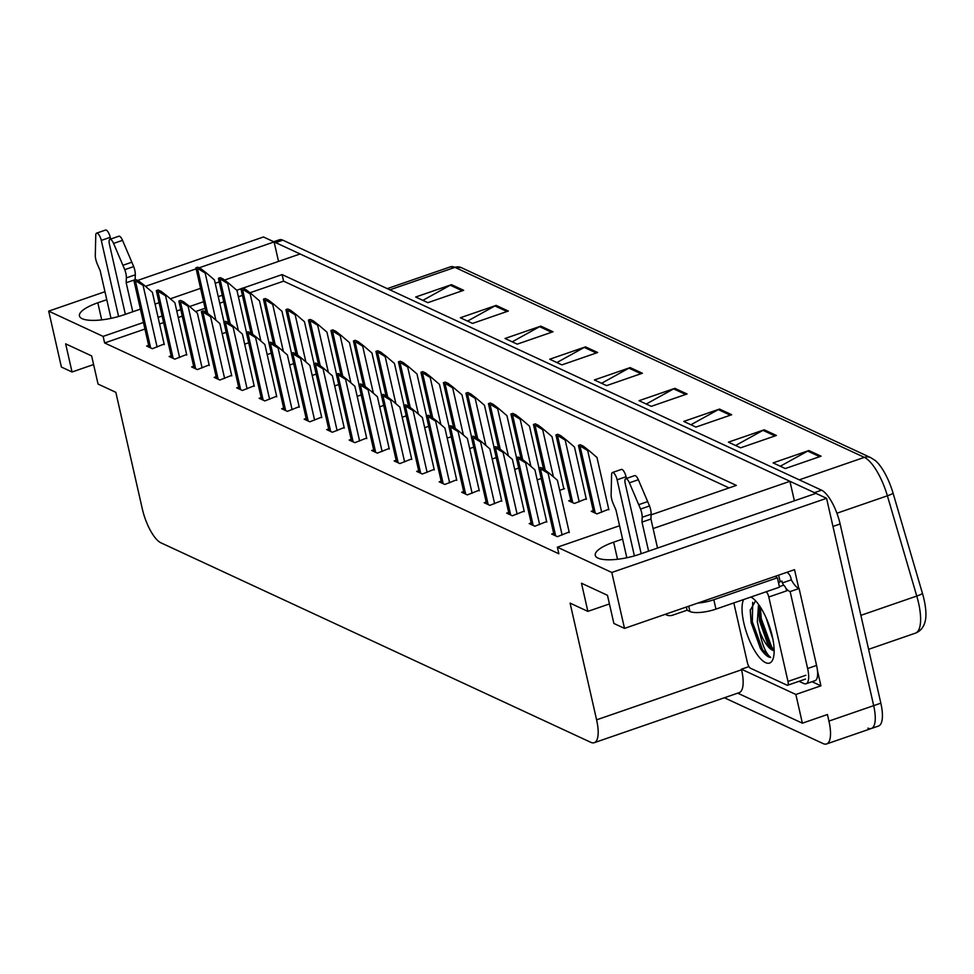 <?xml version="1.0" encoding="UTF-8"?>
<svg xmlns="http://www.w3.org/2000/svg" width="974" height="974" viewBox="0 0 974 974"><rect width="100%" height="100%" fill="white"/><g stroke="black" fill="none" stroke-linecap="round" stroke-linejoin="round"><path stroke-width="1.46" d="M106.775 299.7L97.826 302.792A32.179 9.363 -12.8 0 0 79.442 315.953A32.179 9.363 -12.8 0 0 123.82 314.846L140.414 309.123M817.442 670.526L820.924 685.818L812.036 681.69M143.446 322.467L103.122 336.395L48.7 311.132L61.399 367.052L72.039 371.995L65.648 343.846L91.641 355.912L98.045 384.06L115.833 392.315L142.35 509.025A30.17 10.166 -109.1 0 0 160.929 542.822L590.804 742.322A30.17 10.166 -109.1 0 0 594.25 742.699A30.17 10.166 -109.1 0 0 596.599 719.835L570.082 603.125L587.87 611.38L581.478 583.231L607.472 595.297L613.864 623.445L624.504 628.388L794.528 569.668L798.777 588.381M737.708 693.159L802.381 723.183L795.855 694.474L741.433 669.211L748.969 666.606M795.855 694.474L820.924 685.818M594.25 742.699L739.229 692.636A30.17 10.166 -109.1 0 0 741.567 669.771L741.433 669.211M802.381 723.183L827.437 714.526L828.935 721.089A30.17 10.166 70.9 0 1 826.597 743.953A30.17 10.166 70.9 0 1 823.14 743.588L724.4 697.761M48.7 311.132L104.961 291.713M137.602 280.439L263.467 236.974L274.108 241.917L199.073 267.826M624.504 628.388L611.794 572.468L826.573 498.298L873.678 705.639A30.17 10.166 70.9 0 1 871.34 728.503A30.17 10.166 70.9 0 1 867.883 728.138M622.593 539.085L613.644 542.177A32.179 9.363 -12.8 0 0 595.26 555.338A32.179 9.363 -12.8 0 0 639.638 554.243L815.932 493.368L826.573 498.298M224.544 280.062L300.102 253.97L789.938 481.302L653.104 528.553M155.049 304.071L159.079 302.671M170.316 298.799L200.583 288.341M215.217 283.288L219.247 281.9M196.151 268.836L145.467 286.332M651.107 514.844L736.344 485.405L282.107 274.595L242.855 288.146M240.943 288.803L236.779 290.24M222.279 295.256L218.249 296.644M203.615 301.697L189.65 306.518M180.774 309.586L176.757 310.974M162.11 316.026L158.092 317.414M611.794 572.468L557.372 547.205L619.561 525.741M278.54 261.422L274.108 241.917M794.37 500.806L789.938 481.302M587.87 611.38L609.432 603.941M72.039 371.995L93.601 364.544M144.943 329.042L104.62 342.958L558.869 553.78L557.372 547.205M104.62 342.958L103.122 336.395M729.088 487.913L283.592 281.157L249.965 292.772M242.429 295.378L238.399 296.766M223.764 301.818L219.734 303.206M205.1 308.259L195.53 311.57M182.272 316.148L178.242 317.536M163.608 322.589L159.578 323.989M283.592 281.157L282.107 274.595M351.164 439.359L349.167 440.053L354.865 442.683L366.65 438.02M373.663 449.805L371.678 450.487L377.364 453.129L389.15 448.454M396.174 460.252L394.178 460.933L399.864 463.575L411.649 458.9M418.674 470.686L416.677 471.379L422.363 474.021L434.148 469.346M463.673 491.578L461.676 492.26L467.362 494.902L479.147 490.226M441.173 481.132L439.177 481.826L444.862 484.455L456.648 479.792M531.171 522.904L529.186 523.586L534.872 526.228L546.658 521.553M508.672 512.458L506.687 513.152L512.373 515.782L524.158 511.119M486.172 502.012L484.175 502.706L489.861 505.348L501.647 500.673M328.664 428.913L326.667 429.607L332.353 432.249L344.139 427.574M306.165 418.479L304.168 419.161L309.854 421.803L321.639 417.128M283.665 408.033L281.669 408.727L287.354 411.357L299.14 406.694M261.166 397.587L259.169 398.281L264.855 400.923L276.64 396.248M238.667 387.153L236.67 387.835L242.356 390.477L254.141 385.801M216.155 376.707L214.17 377.388L219.856 380.03L231.642 375.355M193.656 366.261L191.659 366.954L197.345 369.584L209.142 364.921M171.156 355.814L169.159 356.508L174.845 359.15L186.631 354.475M148.657 345.38L146.66 346.062L152.346 348.704L164.131 344.029M553.682 533.35L551.686 534.032L557.372 536.674L569.157 531.999M537.185 479.902L541.215 478.502M559.685 490.336L564.47 488.692L563.727 488.339M570.752 500.125L568.755 500.819L574.453 503.461L586.238 498.785M514.686 469.456L518.716 468.068M492.187 459.01L496.216 457.622M469.687 448.564L473.717 447.176M447.188 438.13L451.218 436.729M424.688 427.683L428.718 426.295M402.177 417.237L406.207 415.849M379.677 406.803L383.707 405.403M357.178 396.357L361.208 394.969M334.679 385.911L338.709 384.523M312.179 375.465L316.209 374.077M289.68 365.031L293.71 363.631M267.18 354.585L271.198 353.197M244.669 344.139L248.699 342.751M222.169 333.705L226.199 332.304M593.251 510.571L591.267 511.265L596.952 513.895L608.738 509.232M273.731 241.735L279.368 239.787A30.17 10.166 70.9 0 1 282.813 240.152L821.545 490.178A30.17 10.166 70.9 0 1 840.124 523.975L832.965 526.447L873.678 705.639A30.17 10.166 70.9 0 1 871.34 728.503L826.597 743.953M274.169 242.136A30.17 10.166 70.9 0 1 275.654 242.623L814.386 492.649A30.17 10.166 70.9 0 1 815.749 493.428M870.707 457.622L875.151 460.446A36.196 12.199 70.9 0 1 893.085 493.234L922.475 593.483A36.196 12.199 70.9 0 1 925.3 620.84C923.876 627.061 920.576 631.164 915.377 633.161A40.226 13.563 -109.1 0 0 916.765 596.051L887.387 495.803A40.226 13.563 -109.1 0 0 864.34 457.366L454.931 267.363A10.057 9.01 -65.1 0 1 461.286 267.619L870.707 457.622A10.057 9.01 114.9 0 0 864.34 457.366L799.264 479.841M840.124 523.975L880.837 703.167A30.17 10.166 70.9 0 1 878.499 726.032L871.34 728.503M731.717 414.717L695.923 427.087L683.748 421.425L719.543 409.068L731.717 414.717M776.4 435.463L740.605 447.821L728.418 442.159L764.213 429.802L776.4 435.463M821.082 456.197L785.288 468.555L773.1 462.894L808.895 450.536L821.082 456.197M597.695 352.515L561.888 364.885L549.713 359.223L585.508 346.866L597.695 352.515M553.013 331.781L517.218 344.151L505.031 338.489L540.826 326.132L553.013 331.781M508.331 311.047L472.536 323.417L460.349 317.755L496.156 305.398L508.331 311.047M463.661 290.313L427.866 302.671L415.679 297.021L451.473 284.664L463.661 290.313M687.047 393.983L651.253 406.353L639.066 400.691L674.86 388.334L687.047 393.983M642.365 373.249L606.571 385.619L594.384 379.957L630.178 367.6L642.365 373.249M601.579 383.293L628.961 368.148A8.048 7.208 -65.1 0 1 630.178 367.6M646.261 404.027L673.643 388.882A8.048 7.208 -65.1 0 1 674.86 388.334M422.874 300.357L450.256 285.199A8.048 7.208 -65.1 0 1 451.473 284.664M467.544 321.091L494.938 305.933A8.048 7.208 -65.1 0 1 496.156 305.398M512.227 341.825L539.608 326.667A8.048 7.208 -65.1 0 1 540.826 326.132M556.897 362.559L584.29 347.414A8.048 7.208 -65.1 0 1 585.508 346.866M780.296 466.242L807.677 451.084A8.048 7.208 -65.1 0 1 808.895 450.536M735.614 445.495L762.995 430.35A8.048 7.208 -65.1 0 1 764.213 429.802M690.931 424.761L718.325 409.616A8.048 7.208 -65.1 0 1 719.543 409.068M583.207 446.104L588.576 450.256L587.687 450.56L581.393 446.725A5.028 1.461 -12.8 0 1 580.114 446.469L578.897 445.909A5.028 1.461 -12.8 0 1 578.471 445.471A5.028 1.461 -12.8 0 1 578.459 445.362L580.273 444.741L583.207 446.104L581.393 446.725M608.86 509.779L596.977 457.476L588.576 450.256M543.626 468.871L548.995 473.023L548.106 473.327L541.812 469.505A5.028 1.461 -12.8 0 1 540.533 469.249L539.316 468.677A5.028 1.461 -12.8 0 1 538.89 468.251A5.028 1.461 -12.8 0 1 538.878 468.141L540.692 467.508L543.626 468.871L541.812 469.505M569.279 532.559L557.396 480.243L548.995 473.023M560.707 435.658L566.077 439.81L565.188 440.114L558.893 436.279A5.028 1.461 -12.8 0 1 557.615 436.023L556.398 435.463A5.028 1.461 -12.8 0 1 555.971 435.037A5.028 1.461 -12.8 0 1 555.959 434.915L557.773 434.294L560.707 435.658L558.893 436.279M586.36 499.345L574.477 447.029L566.077 439.81M538.208 425.212L543.577 429.364L542.676 429.68L536.394 425.845A5.028 1.461 -12.8 0 1 535.116 425.589L533.898 425.017A5.028 1.461 -12.8 0 1 533.46 424.591A5.028 1.461 -12.8 0 1 533.46 424.481L535.274 423.848L538.208 425.212L536.394 425.845M563.861 488.899L551.978 436.583L543.577 429.364M515.709 414.766L521.078 418.93L520.177 419.234L513.882 415.399A5.028 1.461 -12.8 0 1 512.616 415.143L511.387 414.583A5.028 1.461 -12.8 0 1 510.96 414.145A5.028 1.461 -12.8 0 1 510.948 414.035L512.762 413.414L515.709 414.766L513.882 415.399M538.999 468.092L529.466 426.137L521.078 418.93M521.127 458.425L526.496 462.577L525.607 462.894L519.312 459.058A5.028 1.461 -12.8 0 1 518.034 458.803L516.817 458.243A5.028 1.461 -12.8 0 1 516.39 457.804A5.028 1.461 -12.8 0 1 516.378 457.695L518.192 457.062L521.127 458.425L519.312 459.058M546.779 522.113L534.896 469.797L526.496 462.577M498.627 447.991L503.996 452.143L503.108 452.447L496.813 448.612A5.028 1.461 -12.8 0 1 495.535 448.357L494.317 447.797A5.028 1.461 -12.8 0 1 493.891 447.358A5.028 1.461 -12.8 0 1 493.879 447.249L495.693 446.628L498.627 447.991L496.813 448.612M524.28 511.679L512.397 459.363L503.996 452.143M476.128 437.545L481.497 441.697L480.608 442.001L474.314 438.166A5.028 1.461 -12.8 0 1 473.035 437.923L471.818 437.35A5.028 1.461 -12.8 0 1 471.379 436.924A5.028 1.461 -12.8 0 1 471.379 436.802L473.194 436.182L476.128 437.545L474.314 438.166M501.78 501.233L489.898 448.917L481.497 441.697M453.628 427.099L458.998 431.251L458.097 431.567L451.802 427.732A5.028 1.461 -12.8 0 1 450.536 427.476L449.306 426.904A5.028 1.461 -12.8 0 1 448.88 426.478A5.028 1.461 -12.8 0 1 448.868 426.368L450.682 425.735L453.628 427.099L451.802 427.732M479.281 490.786L467.386 438.47L458.998 431.251M118.585 316.501L101.296 240.408L110.245 237.315L110.634 239.068M132.768 311.765L126.17 282.728L135.143 279.721M125.354 314.322L109.417 244.182A6.416 2.167 70.9 0 1 109.916 239.312L118.865 236.219A6.416 2.167 -109.1 0 1 122.529 240.335L133.706 266.572A10.057 3.385 70.9 0 1 135.313 274.802L135.118 279.635M126.17 282.728L126.364 277.882L135.313 274.802M133.706 266.572L124.757 269.664L113.581 243.427A6.416 2.167 70.9 0 0 109.916 239.312M124.757 269.664A10.057 3.385 70.9 0 1 126.364 277.882M131.867 262.189L122.919 265.281M110.245 237.315A6.416 2.167 -109.1 0 0 105.557 230.047L96.609 233.139A6.416 2.167 70.9 0 0 95.769 235.172L95.282 255.992A10.057 3.385 70.9 0 0 97.473 264.49L100.176 270.662L111.012 318.364M96.609 233.139A6.416 2.167 70.9 0 1 101.296 240.408M634.403 555.886L617.114 479.805L626.063 476.712L626.465 478.453M686.366 607.021L687.096 610.199L689.933 611.514A20.113 5.856 -12.8 0 0 715.951 609.103L779.492 587.164L777.362 577.789A20.113 5.856 167.2 0 1 775.681 576.182M816.577 665.425L807.629 668.517A20.113 6.781 70.9 0 1 806.07 683.748L815.019 680.668A20.113 6.781 -109.1 0 0 816.577 665.425L799.094 588.491A20.113 6.781 70.9 0 1 791.314 579.847L782.365 582.939L781.939 581.064L780.15 581.673L778.664 575.147M799.094 588.491L790.145 591.583A20.113 6.781 70.9 0 1 785.835 588.199M783.717 585.24A20.113 6.781 70.9 0 1 782.365 582.939M807.629 668.517L790.145 591.583M806.07 683.748A20.113 6.781 70.9 0 1 803.769 683.505L799.021 681.301M791.314 579.847L790.888 577.972A10.057 9.01 -65.1 0 0 786.882 572.31M697.798 603.076A20.113 5.856 -12.8 0 0 713.82 599.728L777.362 577.789M780.15 581.673A20.113 5.856 -12.8 0 0 778.579 583.146M665.339 614.277A10.057 9.01 -65.1 0 0 666.411 614.886A10.057 9.01 -65.1 0 0 672.778 615.142L687.096 610.199M648.587 551.15L641.988 522.113L650.936 519.02L657.535 548.058M641.172 553.707L625.235 483.567A6.416 2.167 70.9 0 1 625.734 478.709L634.683 475.616A6.416 2.167 -109.1 0 1 638.347 479.732L649.524 505.969A10.057 3.385 70.9 0 1 651.131 514.187L650.936 519.02M641.988 522.113L642.183 517.279L651.131 514.187M649.524 505.969L640.575 509.061L629.399 482.824A6.416 2.167 70.9 0 0 625.734 478.709M640.575 509.061A10.057 3.385 70.9 0 1 642.183 517.279M647.686 501.586L638.737 504.666M626.063 476.712A6.416 2.167 -109.1 0 0 621.375 469.431L612.427 472.524A6.416 2.167 70.9 0 0 611.599 474.557L611.112 495.376A10.057 3.385 70.9 0 0 613.303 503.875L615.994 510.047L626.83 557.749M612.427 472.524A6.416 2.167 70.9 0 1 617.114 479.805M750.844 597.062A35.198 11.858 70.9 0 1 751.38 597.342A35.198 11.858 70.9 0 1 772.309 636.399A35.198 11.858 70.9 0 1 772.832 659.471A35.198 11.858 70.9 0 1 758.697 656.586A35.198 11.858 70.9 0 1 743.88 623.202A35.198 11.858 70.9 0 1 743.6 599.558M755.581 600.8L750.236 610.284L751.112 622.532L760.426 648.465C764.225 654.163 767.658 657.17 770.714 657.474C765.929 653.907 762.058 644.63 759.099 629.667A25.141 8.474 -109.1 0 0 774.147 650.632M759.72 606.059L758.941 610.576L759.574 621.071L767.768 644.252L770.629 648.112L774.147 650.547M758.539 604.379L757.334 621.838L759.099 629.667M766.136 617.869L772.881 639.114M766.246 591.742A5.028 1.692 70.9 0 1 768.803 597.001L787.99 681.435A5.028 1.692 70.9 0 1 787.601 685.246A5.028 1.692 70.9 0 1 787.029 685.185L750.467 668.225A5.028 1.692 70.9 0 1 747.375 662.588L733.824 602.943M779.37 586.652L783.607 585.191A5.028 1.692 70.9 0 1 786.7 590.828L768.803 597.001M759.184 608.446L760.17 619.087L770.471 647.174L772.053 649.475M750.284 609.687L751.222 622.167L760.426 648.465M760.317 606.972L761.291 618.697L771.591 646.785L774.147 650.315M752.707 602.346L752.342 621.789L762.642 649.877L770.714 657.474M493.197 404.332L498.578 408.483L497.677 408.788L491.383 404.953A5.028 1.461 -12.8 0 1 490.105 404.697L488.887 404.137A5.028 1.461 -12.8 0 1 488.461 403.699A5.028 1.461 -12.8 0 1 488.449 403.589L490.263 402.968L493.197 404.332L491.383 404.953M516.5 457.646L506.967 415.703L498.578 408.483M470.698 393.886L476.067 398.037L475.178 398.342L468.884 394.507A5.028 1.461 -12.8 0 1 467.605 394.263L466.388 393.691A5.028 1.461 -12.8 0 1 465.962 393.265A5.028 1.461 -12.8 0 1 465.949 393.155L467.764 392.522L470.698 393.886L468.884 394.507M494.001 447.212L484.468 405.257L476.067 398.037M448.198 383.439L453.567 387.591L452.679 387.908L446.384 384.073A5.028 1.461 -12.8 0 1 445.106 383.817L443.888 383.245A5.028 1.461 -12.8 0 1 443.462 382.819A5.028 1.461 -12.8 0 1 443.45 382.709L445.264 382.076L448.198 383.439L446.384 384.073M471.501 436.766L461.968 394.811L453.567 387.591M431.117 416.653L436.498 420.817L435.597 421.121L429.303 417.286A5.028 1.461 -12.8 0 1 428.024 417.03L426.807 416.47A5.028 1.461 -12.8 0 1 426.381 416.032A5.028 1.461 -12.8 0 1 426.368 415.922L428.183 415.301L431.117 416.653L429.303 417.286M456.782 480.34L444.887 428.024L436.498 420.817M408.617 406.219L413.987 410.371L413.098 410.675L406.803 406.84A5.028 1.461 -12.8 0 1 405.525 406.584L404.307 406.024A5.028 1.461 -12.8 0 1 403.881 405.598A5.028 1.461 -12.8 0 1 403.869 405.476L405.683 404.855L408.617 406.219L406.803 406.84M434.27 469.906L422.387 417.59L413.987 410.371M386.118 395.773L391.487 399.924L390.598 400.229L384.304 396.406A5.028 1.461 -12.8 0 1 383.026 396.15L381.808 395.578A5.028 1.461 -12.8 0 1 381.382 395.152A5.028 1.461 -12.8 0 1 381.37 395.042L383.184 394.409L386.118 395.773L384.304 396.406M411.771 459.46L399.888 407.144L391.487 399.924M425.699 373.005L431.068 377.157L430.179 377.462L423.885 373.626A5.028 1.461 -12.8 0 1 422.606 373.371L421.389 372.811A5.028 1.461 -12.8 0 1 420.963 372.372A5.028 1.461 -12.8 0 1 420.951 372.263L422.765 371.642L425.699 373.005L423.885 373.626M449.002 426.32L439.469 384.377L431.068 377.157M403.199 362.559L408.569 366.711L407.68 367.015L401.385 363.18A5.028 1.461 -12.8 0 1 400.107 362.925L398.89 362.365A5.028 1.461 -12.8 0 1 398.451 361.938A5.028 1.461 -12.8 0 1 398.451 361.817L400.265 361.196L403.199 362.559L401.385 363.18M426.502 415.886L416.969 373.931L408.569 366.711M380.7 352.113L386.069 356.265L385.168 356.581L378.886 352.746A5.028 1.461 -12.8 0 1 377.608 352.491L376.39 351.918A5.028 1.461 -12.8 0 1 375.952 351.492A5.028 1.461 -12.8 0 1 375.94 351.383L377.766 350.75L380.7 352.113L378.886 352.746M403.991 405.44L394.47 363.485L386.069 356.265M358.188 341.667L363.57 345.831L362.669 346.135L356.374 342.3A5.028 1.461 -12.8 0 1 355.096 342.044L353.879 341.484A5.028 1.461 -12.8 0 1 353.452 341.046A5.028 1.461 -12.8 0 1 353.44 340.937L355.254 340.316L358.188 341.667L356.374 342.3M381.491 394.994L371.958 353.038L363.57 345.831M335.689 331.233L341.07 335.385L340.169 335.689L333.875 331.854A5.028 1.461 -12.8 0 1 332.597 331.598L331.379 331.038A5.028 1.461 -12.8 0 1 330.953 330.6A5.028 1.461 -12.8 0 1 330.941 330.49L332.755 329.869L335.689 331.233L333.875 331.854M358.992 384.547L349.459 342.604L341.07 335.385M363.619 385.327L368.988 389.478L368.099 389.795L361.804 385.96A5.028 1.461 -12.8 0 1 360.526 385.704L359.309 385.144A5.028 1.461 -12.8 0 1 358.882 384.706A5.028 1.461 -12.8 0 1 358.87 384.596L360.684 383.963L363.619 385.327L361.804 385.96M389.271 449.014L377.388 396.698L368.988 389.478M341.119 374.893L346.488 379.044L345.6 379.349L339.305 375.514A5.028 1.461 -12.8 0 1 338.027 375.258L336.809 374.698A5.028 1.461 -12.8 0 1 336.383 374.26A5.028 1.461 -12.8 0 1 336.371 374.15L338.185 373.529L341.119 374.893L339.305 375.514M366.772 438.58L354.889 386.264L346.488 379.044M318.62 364.446L323.989 368.598L323.088 368.903L316.806 365.067A5.028 1.461 -12.8 0 1 315.527 364.824L314.31 364.252A5.028 1.461 -12.8 0 1 313.872 363.826A5.028 1.461 -12.8 0 1 313.872 363.704L315.686 363.083L318.62 364.446L316.806 365.067M344.272 428.134L332.39 375.818L323.989 368.598M296.12 354L301.49 358.152L300.589 358.469L294.294 354.633A5.028 1.461 -12.8 0 1 293.028 354.378L291.798 353.806A5.028 1.461 -12.8 0 1 291.372 353.379A5.028 1.461 -12.8 0 1 291.36 353.27L293.174 352.637L296.12 354L294.294 354.633M321.773 417.688L309.878 365.372L301.49 358.152M273.609 343.554L278.99 347.718L278.089 348.022L271.795 344.187A5.028 1.461 -12.8 0 1 270.516 343.932L269.299 343.372A5.028 1.461 -12.8 0 1 268.873 342.933A5.028 1.461 -12.8 0 1 268.861 342.824L270.675 342.203L273.609 343.554L271.795 344.187M299.274 407.242L287.379 354.926L278.99 347.718M313.19 320.787L318.559 324.939L317.67 325.243L311.376 321.408A5.028 1.461 -12.8 0 1 310.097 321.164L308.88 320.592A5.028 1.461 -12.8 0 1 308.454 320.166A5.028 1.461 -12.8 0 1 308.441 320.056L310.256 319.423L313.19 320.787L311.376 321.408M336.493 374.113L326.96 332.158L318.559 324.939M290.69 310.341L296.059 314.492L295.171 314.809L288.876 310.974A5.028 1.461 -12.8 0 1 287.598 310.718L286.38 310.146A5.028 1.461 -12.8 0 1 285.954 309.72A5.028 1.461 -12.8 0 1 285.942 309.61L287.756 308.977L290.69 310.341L288.876 310.974M313.993 363.667L304.46 321.712L296.059 314.492M268.191 299.907L273.56 304.058L272.671 304.363L266.377 300.528A5.028 1.461 -12.8 0 1 265.098 300.272L263.881 299.712A5.028 1.461 -12.8 0 1 263.455 299.274A5.028 1.461 -12.8 0 1 263.443 299.164L265.257 298.543L268.191 299.907L266.377 300.528M291.494 353.221L281.961 311.278L273.56 304.058M245.692 289.461L251.061 293.612L250.172 293.917L243.877 290.082A5.028 1.461 -12.8 0 1 242.599 289.826L241.382 289.266A5.028 1.461 -12.8 0 1 240.943 288.84A5.028 1.461 -12.8 0 1 240.943 288.718L242.757 288.097L245.692 289.461L243.877 290.082M268.982 342.787L259.461 300.832L251.061 293.612M223.192 279.014L228.561 283.166L227.66 283.483L221.366 279.648A5.028 1.461 -12.8 0 1 220.1 279.392L218.87 278.82A5.028 1.461 -12.8 0 1 218.444 278.394A5.028 1.461 -12.8 0 1 218.432 278.284L220.258 277.651L223.192 279.014L221.366 279.648M246.483 332.341L236.95 290.386L228.561 283.166M200.681 268.568L206.062 272.732L205.161 273.037L198.866 269.201A5.028 1.461 -12.8 0 1 197.588 268.946L196.371 268.386A5.028 1.461 -12.8 0 1 195.944 267.947A5.028 1.461 -12.8 0 1 195.932 267.838L197.746 267.205L200.681 268.568L198.866 269.201M223.983 321.895L214.45 279.94L206.062 272.732M251.109 333.12L256.479 337.272L255.59 337.576L249.295 333.741A5.028 1.461 -12.8 0 1 248.017 333.485L246.799 332.925A5.028 1.461 -12.8 0 1 246.373 332.499A5.028 1.461 -12.8 0 1 246.361 332.377L248.175 331.757L251.109 333.12L249.295 333.741M276.762 396.808L264.879 344.492L256.479 337.272M228.61 322.674L233.979 326.826L233.09 327.13L226.796 323.307A5.028 1.461 -12.8 0 1 225.518 323.051L224.3 322.479A5.028 1.461 -12.8 0 1 223.874 322.053A5.028 1.461 -12.8 0 1 223.862 321.944L225.676 321.31L228.61 322.674L226.796 323.307M254.263 386.361L242.38 334.045L233.979 326.826M206.111 312.228L211.48 316.38L210.591 316.696L204.297 312.861A5.028 1.461 -12.8 0 1 203.018 312.605L201.801 312.045A5.028 1.461 -12.8 0 1 201.375 311.607A5.028 1.461 -12.8 0 1 201.362 311.497L203.176 310.864L206.111 312.228L204.297 312.861M231.763 375.915L219.881 323.599L211.48 316.38M183.611 301.794L188.98 305.946L188.092 306.25L181.797 302.415A5.028 1.461 -12.8 0 1 180.519 302.159L179.301 301.599A5.028 1.461 -12.8 0 1 178.863 301.161A5.028 1.461 -12.8 0 1 178.863 301.051L180.677 300.43L183.611 301.794L181.797 302.415M209.264 365.481L197.381 313.165L188.98 305.946M161.112 291.348L166.481 295.499L165.58 295.804L159.298 291.969A5.028 1.461 -12.8 0 1 158.019 291.725L156.802 291.153A5.028 1.461 -12.8 0 1 156.364 290.727A5.028 1.461 -12.8 0 1 156.351 290.605L158.178 289.984L161.112 291.348L159.298 291.969M186.764 355.035L174.882 302.719L166.481 295.499M138.6 280.902L143.982 285.053L143.081 285.37L136.786 281.535A5.028 1.461 -12.8 0 1 135.508 281.279L134.29 280.707A5.028 1.461 -12.8 0 1 133.864 280.281A5.028 1.461 -12.8 0 1 133.852 280.171L135.666 279.538L138.6 280.902L136.786 281.535M164.265 344.589L152.37 292.273L143.982 285.053M101.698 319.874L97.826 302.792M828.935 721.089L880.837 703.167M596.599 719.835L741.567 669.771M617.528 559.271L613.644 542.177M893.085 493.234A10.057 1.315 163.7 0 1 887.387 495.803L836.922 513.225M389.856 289.826L454.931 267.363A40.226 13.563 -109.1 0 0 450.329 266.864L461.286 267.619M922.475 593.483A10.057 1.315 163.7 0 1 916.765 596.051L860.882 615.349M282.813 240.152L275.654 242.623M821.545 490.178L814.386 492.649M641.002 373.724L628.961 368.148M596.319 352.99L584.29 347.414M551.637 332.256L539.608 326.667M506.967 311.522L494.938 305.933M462.285 290.788L450.256 285.199M685.672 394.458L673.643 388.882M730.354 415.192L718.325 409.616M775.036 435.926L762.995 430.35M819.706 456.66L807.677 451.084M601.701 512.263L587.687 450.56M595.26 513.115L580.114 446.469M594.03 512.543L578.897 445.909M562.12 535.03L548.106 473.327M555.679 535.883L540.533 469.249M554.462 535.323L539.316 468.677M579.201 501.817L565.188 440.114M572.749 502.669L557.615 436.023M571.531 502.109L556.398 435.463M553.39 476.797L542.676 429.68M545.221 470.113L535.116 425.589M543.906 469.091L533.898 425.017M530.891 466.351L520.177 419.234M522.721 459.667L512.616 415.143M521.407 458.644L511.387 414.583M539.62 524.584L525.607 462.894M533.18 525.449L518.034 458.803M531.95 524.876L516.817 458.243M517.121 514.15L503.108 452.447M510.668 515.003L495.535 448.357M509.451 514.43L494.317 447.797M494.622 503.704L480.608 442.001M488.169 504.556L473.035 437.923M486.951 503.996L471.818 437.35M472.122 493.258L458.097 431.567M465.669 494.11L450.536 427.476M464.452 493.55L449.306 426.904M122.529 240.335L113.581 243.427M689.933 611.514L688.728 606.205M715.951 609.103L713.82 599.728M638.347 479.732L629.399 482.824M787.99 681.435L805.888 675.262M508.391 455.917L497.677 408.788M500.222 449.221L490.105 404.697M498.907 448.198L488.887 404.137M485.88 445.471L475.178 398.342M477.723 438.775L467.605 394.263M476.396 437.752L466.388 393.691M463.381 435.025L452.679 387.908M455.223 428.341L445.106 383.817M453.896 427.318L443.888 383.245M449.623 482.812L435.597 421.121M443.17 483.676L428.024 417.03M441.952 483.104L426.807 416.47M427.111 472.378L413.098 410.675M420.671 473.23L405.525 406.584M419.453 472.67L404.307 406.024M404.612 461.932L390.598 400.229M398.171 462.784L383.026 396.15M396.954 462.224L381.808 395.578M440.881 424.579L430.179 377.462M432.724 417.895L422.606 373.371M431.397 416.872L421.389 372.811M418.382 414.145L407.68 367.015M410.224 407.449L400.107 362.925M408.897 406.426L398.89 362.365M395.882 403.699L385.168 356.581M387.713 397.015L377.608 352.491M386.398 395.992L376.39 351.918M373.383 393.252L362.669 346.135M365.213 386.568L355.096 342.044M363.899 385.546L353.879 341.484M350.883 382.819L340.169 335.689M342.714 376.122L332.597 331.598M341.399 375.1L331.379 331.038M382.112 451.486L368.099 389.795M375.672 452.35L360.526 385.704M374.442 451.778L359.309 385.144M359.613 441.052L345.6 379.349M353.16 441.904L338.027 375.258M351.943 441.332L336.809 374.698M337.114 430.605L323.088 368.903M330.661 431.458L315.527 364.824M329.443 430.898L314.31 364.252M314.614 420.159L300.589 358.469M308.161 421.012L293.028 354.378M306.944 420.451L291.798 353.806M292.115 409.713L278.089 348.022M285.662 410.578L270.516 343.932M284.445 410.005L269.299 343.372M328.372 372.372L317.67 325.243M320.215 365.676L310.097 321.164M318.888 364.653L308.88 320.592M305.873 361.926L295.171 314.809M297.715 355.242L287.598 310.718M296.388 354.219L286.38 310.146M283.373 351.48L272.671 304.363M275.216 344.796L265.098 300.272M273.889 343.773L263.881 299.712M260.874 341.046L250.172 293.917M252.716 334.35L242.599 289.826M251.389 333.327L241.382 289.266M238.374 330.6L227.66 283.483M230.205 323.916L220.1 279.392M228.89 322.893L218.87 278.82M215.875 320.154L205.161 273.037M207.706 313.47L197.588 268.946M206.391 312.447L196.371 268.386M269.603 399.279L255.59 337.576M263.163 400.131L248.017 333.485M261.945 399.571L246.799 332.925M247.104 388.833L233.09 327.13M240.663 389.685L225.518 323.051M239.446 389.125L224.3 322.479M224.604 378.387L210.591 316.696M218.152 379.251L203.018 312.605M216.934 378.679L201.801 312.045M202.105 367.953L188.092 306.25M195.652 368.805L180.519 302.159M194.435 368.233L179.301 301.599M179.606 357.507L165.58 295.804M173.153 358.359L158.019 291.725M171.935 357.799L156.802 291.153M157.106 347.061L143.081 285.37M150.653 347.913L135.508 281.279M149.436 347.353L134.29 280.707M915.377 633.161L868.601 649.317M450.329 266.864L387.275 288.633M593.665 512.373L578.471 445.471M554.084 535.152L538.89 468.251M571.166 501.927L555.971 435.037M543.516 468.823L533.46 424.591M521.017 458.377L510.96 414.145M531.585 524.706L516.39 457.804M509.085 514.26L493.891 447.358M486.586 503.826L471.379 436.924M464.087 493.38L448.88 426.478M666.411 614.886L665.218 614.326M787.601 685.246L805.498 679.073M498.505 447.93L488.461 403.699M476.006 437.496L465.962 393.265M453.507 427.05L443.462 382.819M441.587 482.934L426.381 416.032M419.076 472.487L403.881 405.598M396.576 462.053L381.382 395.152M431.007 416.604L420.963 372.372M408.508 406.158L398.451 361.938M386.008 395.724L375.952 351.492M363.509 385.278L353.452 341.046M340.997 374.832L330.953 330.6M374.077 451.607L358.882 384.706M351.577 441.161L336.383 374.26M329.078 430.727L313.872 363.826M306.579 420.281L291.372 353.379M284.067 409.835L268.873 342.933M318.498 364.398L308.454 320.166M295.999 353.952L285.954 309.72M273.499 343.505L263.455 299.274M251 333.059L240.943 288.84M228.5 322.625L218.444 278.394M205.989 312.179L195.944 267.947M261.568 399.389L246.373 332.499M239.068 388.955L223.874 322.053M216.569 378.509L201.375 311.607M194.07 368.062L178.863 301.161M171.57 357.628L156.364 290.727M149.071 347.182L133.864 280.281"/></g></svg>
